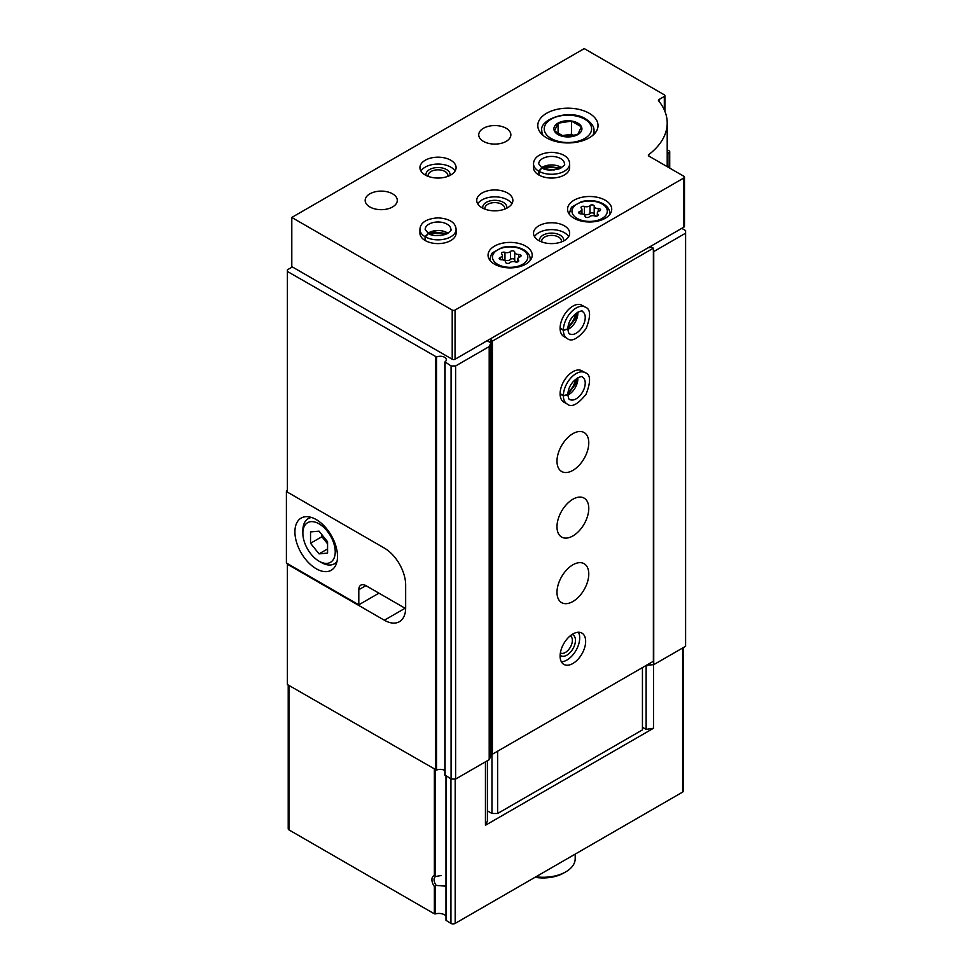 <?xml version="1.0" encoding="UTF-8"?>
<svg xmlns="http://www.w3.org/2000/svg" width="972" height="972" viewBox="0 0 972 972"><rect width="100%" height="100%" fill="white"/><g stroke="black" fill="none" stroke-linecap="round" stroke-linejoin="round"><path stroke-width="1.46" d="M445.978 915.916A8.031 4.641 180 0 0 435.286 913.923L434.363 913.838L434.363 886.44A8.031 4.641 60 0 1 434.363 875.651L436.258 876.367L441.154 875.541M445.067 886.1L436.258 885.431L434.363 886.44M405.081 608.253L384.353 620.221A30.12 17.387 -120 0 0 399.407 621.703A30.12 17.387 -120 0 0 405.652 607.925L405.652 584.974A30.12 17.387 -120 0 0 384.353 548.087L287.396 492.111L287.396 269.815L292.353 266.948M384.353 620.221L287.396 564.234L287.396 684.555L436.562 770.103A6.026 3.475 180 0 1 444.848 770.553M487.13 340.722L490.909 342.897L489.195 346.579L455.625 365.958L451.081 365.958L445.018 361.888A6.026 3.475 180 0 0 446.306 359.737A6.026 3.475 180 0 0 442.916 356.603A6.026 3.475 180 0 0 436.562 357.003L287.396 271.455M287.396 564.234L287.396 563.578M485.441 761.841L485.441 825.277L487.422 821.024L487.422 760.699M683.498 647.498L683.498 790.868A3.013 1.737 180 0 1 682.623 792.095L455.188 923.4A3.013 1.737 180 0 1 450.935 923.4L445.978 920.338L446.063 776.166M642.443 727.263L646.137 729.389L653.512 728.247L653.512 664.714M653.512 728.247L485.441 825.277M434.363 913.838L289.097 829.967A3.013 1.737 180 0 1 288.21 828.727L288.21 685.029M681.773 228.347L685.6 230.558L685.6 646.283L653.731 664.678L646.562 665.213M667.205 149.773L669.137 150.891A2.005 1.154 180 0 1 669.72 151.705A2.005 1.154 180 0 1 669.137 152.531L667.205 153.649M667.205 164.961A92.352 53.314 180 0 1 668.08 167.014L668.092 167.172M685.6 233.183L653.731 251.578L653.731 664.678M647.352 664.763L647.352 665.674M490.909 342.897L490.909 755.997L489.195 759.679L455.625 779.058L451.081 779.058L445.018 774.988M489.195 346.579L489.195 759.679M455.625 365.958L455.625 779.058M451.081 365.958L451.081 779.058M646.137 729.389L646.137 665.456M436.258 885.431A6.512 3.754 60 0 1 435.407 876.647A6.512 3.754 60 0 1 436.258 876.367M575.193 854.121L575.193 858.726A32.125 18.541 180 0 1 565.789 871.848A32.125 18.541 180 0 1 535.888 876.805M565.789 871.848L563.796 872.99A29.318 16.925 180 0 1 535.037 877.303M287.396 490.301L286.4 490.872L287.396 491.455M378.959 593.163L358.802 604.803L286.4 563.007L286.4 490.872M405.652 607.269A30.12 17.387 60 0 1 405.616 608.557L365.897 585.63L358.802 589.725A10.036 5.796 60 0 1 360.879 585.132A10.036 5.796 60 0 1 365.897 585.63M316.204 568.742A30.12 17.387 -120 0 0 331.27 570.236A30.12 17.387 -120 0 0 331.27 535.463A30.12 17.387 -120 0 0 301.15 518.076A30.12 17.387 -120 0 0 296.533 542.206A30.12 17.387 -120 0 0 316.204 568.742M358.802 604.803L358.802 589.725M321.319 562.509L319.047 561.196A22.891 13.219 -120 0 0 335.231 551.853A22.891 13.219 -120 0 0 319.047 523.823A22.891 13.219 -120 0 0 302.863 533.166A22.891 13.219 -120 0 0 319.047 561.196L321.319 562.509A26.098 15.066 -120 0 0 334.368 563.809A26.098 15.066 -120 0 0 336.992 561.5M310.53 531.915L310.53 543.275L319.047 553.87L327.564 553.104L327.564 541.756L319.047 531.162L310.53 531.915M311.575 517.481A26.098 15.066 -120 0 0 308.27 518.598A26.098 15.066 -120 0 0 302.863 530.542L302.863 533.166M321.89 534.685L321.89 536.714L310.53 543.275M327.564 548.949L319.047 553.87M321.89 536.714L327.564 543.785M684.482 177.123L684.482 226.294A2.005 1.154 180 0 1 683.899 227.12L455.054 359.239A2.005 1.154 180 0 1 452.211 359.239L291.794 266.62L291.794 217.449L584.245 48.6L664.313 94.831A2.005 1.154 180 0 1 664.897 95.645A2.005 1.154 180 0 1 664.313 96.471L659.016 99.521A2.005 1.154 180 0 0 658.433 100.335A2.005 1.154 180 0 0 658.627 100.833A90.347 52.16 180 0 1 667.205 123.019A90.347 52.16 180 0 1 648.774 154.597A2.005 1.154 180 0 0 648.36 155.301A2.005 1.154 180 0 0 648.944 156.115L683.899 176.297A2.005 1.154 180 0 1 684.482 177.123A2.005 1.154 180 0 1 683.899 177.937L455.054 310.068A2.005 1.154 180 0 1 452.211 310.068L291.794 217.449M589.214 113.274A30.12 17.387 180 0 1 598.035 125.558A30.12 17.387 180 0 1 567.915 142.945A30.12 17.387 180 0 1 537.795 125.558A30.12 17.387 180 0 1 556.385 109.496A30.12 17.387 180 0 1 589.214 113.274M564.368 225.808A18.067 10.437 180 0 1 569.653 233.183A18.067 10.437 180 0 1 551.586 243.608A18.067 10.437 180 0 1 533.519 233.183A18.067 10.437 180 0 1 544.672 223.548A18.067 10.437 180 0 1 564.368 225.808M605.252 200.232A22.089 12.745 180 0 1 611.716 209.247A22.089 12.745 180 0 1 589.639 221.993A22.089 12.745 180 0 1 567.551 209.247A22.089 12.745 180 0 1 581.183 197.462A22.089 12.745 180 0 1 605.252 200.232M525.755 246.135A22.089 12.745 180 0 1 532.219 255.15A22.089 12.745 180 0 1 510.13 267.895A22.089 12.745 180 0 1 488.053 255.15A22.089 12.745 180 0 1 501.686 243.365A22.089 12.745 180 0 1 525.755 246.135M569.653 163.843L569.653 167.609A18.067 10.437 180 0 1 551.586 178.046A18.067 10.437 180 0 1 533.519 167.609L533.519 163.843A18.067 10.437 0 0 0 538.658 171.121L541.914 167.864L538.743 163.843A12.855 7.424 0 0 1 551.586 156.419A12.855 7.424 0 0 1 564.44 163.843C565.412 164.584 563.626 166.261 559.07 168.885C550.674 170.622 544.988 170.294 542.012 167.913L538.974 171.303A18.067 10.437 0 0 0 558.608 173.453A18.067 10.437 0 0 0 569.653 163.843C569.446 159.177 566.081 153.26 551.732 152.3C536.969 153.163 533.664 159.372 533.519 163.843M507.578 193.015A18.067 10.437 180 0 1 512.876 200.39A18.067 10.437 180 0 1 494.797 210.827A18.067 10.437 180 0 1 476.73 200.39A18.067 10.437 180 0 1 487.883 190.755A18.067 10.437 180 0 1 507.578 193.015M456.087 229.416L456.087 233.183A18.067 10.437 180 0 1 438.02 243.608A18.067 10.437 180 0 1 419.94 233.183L419.94 229.416A18.067 10.437 0 0 0 425.08 236.694L428.348 233.438L425.165 229.416A12.855 7.424 0 0 1 438.02 221.993A12.855 7.424 0 0 1 450.862 229.416C451.834 230.157 450.048 231.834 445.504 234.459C437.096 236.184 431.41 235.868 428.433 233.487L425.396 236.876A18.067 10.437 0 0 0 445.03 239.027A18.067 10.437 0 0 0 456.087 229.416C455.88 224.751 452.502 218.834 438.165 217.874C423.403 218.736 420.098 224.933 419.94 229.416M506.157 128.268A16.062 9.27 180 0 1 510.859 134.829A16.062 9.27 180 0 1 494.797 144.099A16.062 9.27 180 0 1 478.734 134.829A16.062 9.27 180 0 1 488.661 126.263A16.062 9.27 180 0 1 506.157 128.268M450.789 160.234A18.067 10.437 180 0 1 456.087 167.609A18.067 10.437 180 0 1 438.02 178.046A18.067 10.437 180 0 1 419.94 167.609A18.067 10.437 180 0 1 431.106 157.974A18.067 10.437 180 0 1 450.789 160.234M392.591 193.841A16.062 9.27 180 0 1 397.293 200.39A16.062 9.27 180 0 1 381.231 209.673A16.062 9.27 180 0 1 365.168 200.39A16.062 9.27 180 0 1 375.083 191.824A16.062 9.27 180 0 1 392.591 193.841M420.961 171.048A18.067 10.437 180 0 1 450.789 167.123A18.067 10.437 180 0 1 455.078 171.048M426.076 175.446A12.041 6.95 180 0 1 432.662 168.265A12.041 6.95 180 0 1 446.537 169.578A12.041 6.95 180 0 1 449.951 175.446M428.263 176.394A9.866 5.698 180 0 1 428.142 175.519A9.866 5.698 180 0 1 434.241 170.258A9.866 5.698 180 0 1 444.994 171.485A9.866 5.698 180 0 1 447.885 175.519A9.866 5.698 180 0 1 447.776 176.394M430.73 234.531A12.041 6.95 180 0 1 445.31 234.531M435.444 235.589A9.866 5.698 180 0 1 440.583 235.589M477.75 203.841A18.067 10.437 180 0 1 507.578 199.904A18.067 10.437 180 0 1 511.855 203.841M482.865 208.227A12.041 6.95 180 0 1 489.438 201.046A12.041 6.95 180 0 1 503.314 202.358A12.041 6.95 180 0 1 506.74 208.227M485.04 209.174A9.866 5.698 180 0 1 484.931 208.3A9.866 5.698 180 0 1 491.03 203.039A9.866 5.698 180 0 1 501.783 204.278A9.866 5.698 180 0 1 504.675 208.3A9.866 5.698 180 0 1 504.553 209.174M544.296 168.958A12.041 6.95 180 0 1 558.876 168.958M549.022 170.015A9.866 5.698 180 0 1 554.162 170.015M514.71 252.137A2.248 1.3 0 0 0 514.71 252.1A2.248 1.3 0 0 0 513.009 250.837A2.248 1.3 0 0 0 510.482 251.481A3.937 2.272 0 0 1 504.954 252.331A2.248 1.3 0 0 0 502.682 252.307A2.248 1.3 0 0 0 501.528 253.437A2.248 1.3 0 0 0 501.856 254.129A3.937 2.272 0 0 1 502.451 255.32A3.937 2.272 0 0 1 500.373 257.313A2.248 1.3 0 0 0 499.195 258.455A2.248 1.3 0 0 0 501.516 259.755A3.937 2.272 0 0 1 505.562 262.027A3.937 2.272 0 0 1 505.562 262.088A2.248 1.3 0 0 0 505.562 262.124A2.248 1.3 0 0 0 507.25 263.388A2.248 1.3 0 0 0 509.79 262.744A3.937 2.272 0 0 1 515.318 261.893A2.248 1.3 0 0 0 517.59 261.918A2.248 1.3 0 0 0 518.744 260.788A2.248 1.3 0 0 0 518.404 260.107A3.937 2.272 0 0 1 517.821 258.916A3.937 2.272 0 0 1 519.886 256.912A2.248 1.3 0 0 0 521.065 255.77A2.248 1.3 0 0 0 518.756 254.47A3.937 2.272 0 0 1 514.71 252.198A3.937 2.272 0 0 1 514.71 252.137M594.208 206.234A2.248 1.3 0 0 0 594.208 206.198A2.248 1.3 0 0 0 592.519 204.934A2.248 1.3 0 0 0 589.98 205.578A3.937 2.272 0 0 1 584.451 206.441A2.248 1.3 0 0 0 582.179 206.404A2.248 1.3 0 0 0 581.025 207.546A2.248 1.3 0 0 0 581.365 208.227A3.937 2.272 0 0 1 581.949 209.417A3.937 2.272 0 0 1 579.883 211.41A2.248 1.3 0 0 0 578.692 212.564A2.248 1.3 0 0 0 581.013 213.852A3.937 2.272 0 0 1 585.059 216.124A3.937 2.272 0 0 1 585.059 216.197A2.248 1.3 0 0 0 585.059 216.234A2.248 1.3 0 0 0 586.76 217.485A2.248 1.3 0 0 0 589.287 216.841A3.937 2.272 0 0 1 594.815 215.991A2.248 1.3 0 0 0 597.087 216.015A2.248 1.3 0 0 0 598.242 214.885A2.248 1.3 0 0 0 597.914 214.205A3.937 2.272 0 0 1 597.318 213.014A3.937 2.272 0 0 1 599.396 211.009A2.248 1.3 0 0 0 600.575 209.867A2.248 1.3 0 0 0 598.254 208.567A3.937 2.272 0 0 1 594.208 206.307A3.937 2.272 0 0 1 594.208 206.234M594.208 214.071A2.248 1.3 0 0 0 592.458 212.868A2.248 1.3 0 0 0 589.98 213.512A3.937 2.272 0 0 1 584.451 214.375A2.248 1.3 0 0 0 583.151 214.18M594.208 206.368L594.208 214.168A3.937 2.272 0 0 0 594.208 214.241A3.937 2.272 0 0 0 596.115 216.185M514.71 259.974A2.248 1.3 0 0 0 512.961 258.771A2.248 1.3 0 0 0 510.482 259.415A3.937 2.272 0 0 1 504.954 260.265A2.248 1.3 0 0 0 503.654 260.083M514.71 252.27L514.71 260.071A3.937 2.272 0 0 0 514.71 260.132A3.937 2.272 0 0 0 516.618 262.088M534.527 236.621A18.067 10.437 180 0 1 564.368 232.685A18.067 10.437 180 0 1 568.644 236.621M539.654 241.02A12.041 6.95 180 0 1 546.228 233.839A12.041 6.95 180 0 1 560.103 235.151A12.041 6.95 180 0 1 563.517 241.02M541.829 241.967A9.866 5.698 180 0 1 541.72 241.092A9.866 5.698 180 0 1 547.807 235.819A9.866 5.698 180 0 1 558.572 237.059A9.866 5.698 180 0 1 561.464 241.092A9.866 5.698 180 0 1 561.342 241.967M577.818 123.116A14.009 8.092 180 0 1 580.053 132.885A14.009 8.092 180 0 1 564.282 136.651A14.009 8.092 180 0 1 555.777 124.793A14.009 8.092 180 0 1 577.818 123.116M571.512 121.111L558.074 123.189L554.477 130.953L564.319 136.627L577.745 134.549L581.353 126.797L571.512 121.111L571.512 134.197L561.974 135.679M573.917 135.582L571.512 134.197M558.074 133.541L558.074 123.189M648.13 247.775L651.957 247.362L653.378 248.176L492.391 341.123L490.969 340.309L491.674 338.098M492.391 341.123L492.391 754.223L653.378 661.276L653.378 248.176M572.885 633.987A18.067 10.437 -60 0 1 581.912 633.088A18.067 10.437 -60 0 1 581.912 653.949A18.067 10.437 -60 0 1 563.845 664.386A18.067 10.437 -60 0 1 561.075 649.904A18.067 10.437 -60 0 1 572.885 633.987M572.885 564.805A22.49 12.988 -60 0 1 584.123 563.699A22.49 12.988 -60 0 1 584.123 589.664A22.49 12.988 -60 0 1 561.646 602.64A22.49 12.988 -60 0 1 558.195 584.622A22.49 12.988 -60 0 1 572.885 564.805M572.885 499.231A22.49 12.988 -60 0 1 584.123 498.126A22.49 12.988 -60 0 1 584.123 524.09A22.49 12.988 -60 0 1 561.646 537.066A22.49 12.988 -60 0 1 558.195 519.048A22.49 12.988 -60 0 1 572.885 499.231M572.885 433.67A22.49 12.988 -60 0 1 584.123 432.552A22.49 12.988 -60 0 1 584.123 458.517A22.49 12.988 -60 0 1 561.646 471.493A22.49 12.988 -60 0 1 558.195 453.474A22.49 12.988 -60 0 1 572.885 433.67M567.113 403.988L563.845 402.104A18.067 10.437 -60 0 1 561.075 387.621A18.067 10.437 -60 0 1 572.885 371.705A18.067 10.437 -60 0 1 581.912 370.806L585.18 372.689A18.067 10.437 120 0 0 571.329 377.452A18.067 10.437 120 0 0 563.371 395.531L567.83 394.596C568.474 380.04 583.212 374.512 582.568 377.209A12.855 7.424 120 0 1 582.568 392.044A12.855 7.424 120 0 1 569.726 399.468C569.106 399.905 568.474 398.313 567.83 394.705L563.371 395.896A18.067 10.437 120 0 0 567.113 403.988C571.5 407.778 577.818 404.534 586.067 394.231C590.988 381.619 590.697 374.439 585.18 372.689M567.113 338.414L563.845 336.531A18.067 10.437 -60 0 1 561.075 322.048A18.067 10.437 -60 0 1 572.885 306.131A18.067 10.437 -60 0 1 581.912 305.232L585.18 307.116A18.067 10.437 120 0 0 571.329 311.878A18.067 10.437 120 0 0 563.371 329.958L567.83 329.022C568.474 314.466 583.212 308.95 582.568 311.635A12.855 7.424 120 0 1 582.568 326.483A12.855 7.424 120 0 1 569.726 333.894C569.106 334.332 568.474 332.752 567.83 329.131L563.371 330.322A18.067 10.437 120 0 0 567.113 338.414C571.5 342.217 577.818 338.961 586.067 328.658C590.988 316.058 590.697 308.877 585.18 307.116M492.391 754.223L490.969 753.409L490.969 340.309M642.443 667.594L642.443 729.887L497.64 813.491L491.966 813.491L491.966 753.98M497.64 813.491L497.64 751.198M491.966 813.491L487.422 810.867M575.363 313.895A12.041 6.95 -60 0 1 568.073 326.519M575.363 379.469A12.041 6.95 -60 0 1 568.073 392.093M578.425 632.25A18.067 10.437 -60 0 1 575.959 650.511A18.067 10.437 -60 0 1 561.379 661.786M572.071 634.485A12.041 6.95 -60 0 1 572.945 648.774A12.041 6.95 -60 0 1 560.127 655.152M570.248 635.822A9.866 5.698 -60 0 1 570.321 635.858A9.866 5.698 -60 0 1 570.321 647.255A9.866 5.698 -60 0 1 560.443 652.953A9.866 5.698 -60 0 1 560.382 652.917M560.103 328.439L563.371 330.322M560.103 328.074L563.371 329.958M560.103 394.012L563.371 395.896M560.103 393.648L563.371 395.531M425.396 240.643L425.396 236.876M425.08 240.461L425.08 236.694M538.974 175.082L538.974 171.303M538.658 174.899L538.658 171.121M435.286 875.869L435.286 769.946M435.286 913.923L435.286 886.403M434.363 875.651L434.363 769.411M435.492 356.967L435.492 770.067M455.188 923.4L455.188 779.058M682.623 792.095L682.623 648.008M289.097 829.967L289.097 685.539M450.935 923.4L450.935 778.985M446.209 920.666L446.209 776.251M669.137 152.531L669.137 167.779M445.079 362.495L445.079 775.595M436.562 357.003L436.562 770.103M452.211 359.239L452.211 310.068M455.054 359.239L455.054 310.068M664.313 109.921L664.313 96.471M659.016 101.331L659.016 99.521M648.774 156.006L648.774 154.597M683.899 227.12L683.899 177.937M530.214 260.46L530.214 259.087A20.072 11.591 180 0 1 530.019 260.703M490.253 260.703A20.072 11.591 180 0 1 490.058 259.087L490.058 260.46M522.632 249.901A17.666 10.206 180 0 1 514.71 266.972A17.666 10.206 180 0 1 493.071 254.47A17.666 10.206 180 0 1 522.632 249.901M609.711 214.557L609.711 213.184A20.072 11.591 180 0 1 609.517 214.8M569.75 214.8A20.072 11.591 180 0 1 569.556 213.184L569.556 214.557M602.13 203.999A17.666 10.206 180 0 1 594.208 221.069A17.666 10.206 180 0 1 572.569 208.579A17.666 10.206 180 0 1 602.13 203.999M579.883 213.706L579.883 211.41M584.451 214.375L584.451 206.441M589.98 213.512L589.98 205.578M598.254 211.544L598.254 208.567M597.914 215.565L597.914 214.205M500.373 259.597L500.373 257.313M504.954 260.265L504.954 252.331M510.482 259.415L510.482 251.481M518.756 257.446L518.756 254.47M518.404 261.468L518.404 260.107M594.014 134.233L594.014 130.807A26.098 15.066 180 0 1 592.798 135.363M543.032 135.363A26.098 15.066 180 0 1 541.817 130.807L541.817 134.233M584.67 119.167A23.693 13.681 180 0 1 574.051 142.058A23.693 13.681 180 0 1 545.025 125.303A23.693 13.681 180 0 1 584.67 119.167M567.83 329.484A12.855 7.424 120 0 0 577.805 312.206M567.83 395.045A12.855 7.424 120 0 0 577.805 377.78M447.983 233.256A12.855 7.424 0 0 0 428.045 233.256M561.561 167.682A12.855 7.424 0 0 0 541.623 167.682M445.978 920.338L445.978 776.118M669.72 151.705L669.72 168.12M444.848 362.167L444.848 775.267M310.675 517.213L308.27 518.598M336.774 562.423L334.368 563.809M664.897 111.306L664.897 95.645M667.205 166.662L667.205 123.019M530.214 259.087C530.177 255.454 528.051 252.356 523.835 249.78C517.298 246.366 510.033 245.6 502.026 247.52L492.816 252.599C491.881 252.841 490.957 255.004 490.058 259.087M609.711 213.184C609.675 209.551 607.549 206.453 603.333 203.877C596.796 200.463 589.53 199.71 581.523 201.617L572.314 206.708C571.378 206.951 570.467 209.102 569.556 213.184M581.949 213.901L581.949 209.417M594.208 214.241L594.208 206.307M597.318 215.93L597.318 213.014M502.451 259.803L502.451 255.32M514.71 260.132L514.71 252.198M517.821 261.833L517.821 258.916M594.014 130.807C594.317 126.773 591.608 122.849 585.873 119.046C569.847 108.269 538.78 119.362 541.817 130.807M567.83 328.645L575.946 318.002L577.076 312.632M567.83 394.219L575.946 383.576L577.076 378.205M447.266 233.669L433.986 231.968L428.774 233.669M560.832 168.107L547.564 166.394L542.34 168.107"/></g></svg>
